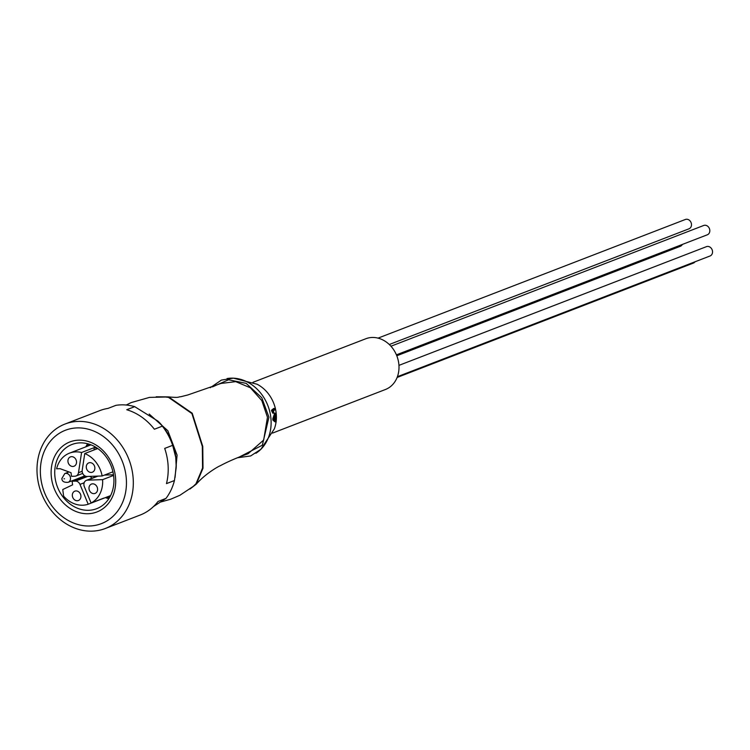 <?xml version="1.0" encoding="UTF-8"?>
<svg xmlns="http://www.w3.org/2000/svg" width="750" height="750" viewBox="0 0 750 750"><rect width="100%" height="100%" fill="white"/><g stroke="black" fill="none" stroke-linecap="round" stroke-linejoin="round"><path stroke-width="1.12" d="M37.5 477.778A55.978 46.894 68.9 0 1 64.997 424.05A55.978 46.894 68.9 0 1 132.806 474.769A55.978 46.894 68.9 0 1 105.319 528.497A55.978 46.894 68.9 0 1 37.5 477.778M105.319 528.497L140.213 515.025A55.978 46.894 -111.1 0 0 158.025 501.469L165.984 498.394A55.978 46.894 -111.1 0 0 174.441 480.544L166.472 483.619A55.978 46.894 -111.1 0 0 167.7 461.297A55.978 46.894 -111.1 0 0 164.7 448.406L172.669 445.331A55.978 46.894 -111.1 0 0 162.356 426.159L154.388 429.234A55.978 46.894 -111.1 0 0 126.731 409.734L134.7 406.659A55.978 46.894 -111.1 0 0 115.931 405.338L107.972 408.412A55.978 46.894 -111.1 0 0 99.891 410.578L64.997 424.05M172.669 445.331L175.753 457.35L176.203 467.175A52.369 43.866 -111.1 0 0 175.781 457.087A52.369 43.866 -111.1 0 0 158.691 421.819L162.356 426.159M134.7 406.659L158.119 421.238M40.809 478.294A50.034 41.916 68.9 0 1 77.128 427.903A50.034 41.916 68.9 0 1 126 475.603A50.034 41.916 68.9 0 1 89.691 525.984A50.034 41.916 68.9 0 1 40.809 478.294M115.359 475.941A37.528 31.434 68.9 0 1 88.116 513.731A37.528 31.434 68.9 0 1 51.459 477.956A37.528 31.434 68.9 0 1 78.694 440.166A37.528 31.434 68.9 0 1 115.359 475.941M55.041 477.516A34.397 28.819 -111.1 0 0 96.712 508.678A34.397 28.819 -111.1 0 0 113.616 475.669A34.397 28.819 -111.1 0 0 71.934 444.497A34.397 28.819 -111.1 0 0 55.041 477.516M105.431 497.606A34.397 28.819 -111.1 0 0 108.816 498.722M176.184 467.662L174.441 480.544M165.984 498.394L153.497 506.541M87.591 443.747A34.397 28.819 -111.1 0 0 85.838 446.841M239.531 456.9L262.331 445.209L268.941 417.206L261.788 397.753L246.178 383.363L228.562 379.772L212.494 386.878M271.659 410.981L272.822 413.184L273.938 413.156L272.766 410.944L271.659 410.981A39.122 32.775 68.9 0 0 271.481 410.259L273.675 408.488L274.828 408.45A37.444 31.369 68.9 0 1 275.1 409.575L273.412 410.953L273.938 413.156M255.928 453.263A40.622 34.031 -111.1 0 0 260.85 449.316A40.622 34.031 -111.1 0 0 270.75 416.878A40.622 34.031 -111.1 0 0 233.381 378.169L257.053 384.216A32.841 27.506 68.9 0 1 276.094 412.462A32.841 27.506 68.9 0 1 276.206 420.863M273.984 420.047A40.416 33.853 -111.1 0 0 273.928 418.725L275.784 413.194L274.65 413.231L272.822 418.762A39.112 32.766 68.9 0 1 272.878 420.075L274.997 421.866L276.15 421.828L273.984 420.047L272.878 420.075M196.303 484.125C205.706 473.363 219.037 466.078 219.956 465.891C223.622 463.959 232.266 459.347 248.072 453.75L263.672 440.044L267.469 417.253L261.825 400.594L250.416 387.797L235.734 381.637L220.969 383.456L187.744 394.988L180.844 396.722C177.141 396.947 180.291 397.978 168.6 396.9L192.216 413.212L202.762 446.391L203.006 468.234L196.303 484.125L189.909 489.066M156.188 396.788L168.6 396.9M196.416 483.3L202.678 467.653L202.369 446.391L191.944 413.522L168.525 397.369L165.075 396.956M164.869 396.938L168.497 397.369L191.916 413.559L202.312 446.419L202.566 468.159L195.956 483.806L193.2 486.422L179.859 495.3L170.709 499.209L160.856 501.975M175.059 477.431L177.084 455.128L167.831 430.716L149.166 414.056M276.084 421.828A32.841 27.506 68.9 0 1 274.312 428.934L260.85 449.316L250.669 455.944L237.328 457.791M272.766 410.944A40.425 33.862 -111.1 0 0 272.597 410.222L271.481 410.259M272.597 410.222L274.828 408.45M252.928 382.331L365.794 338.756A27.206 22.791 68.9 0 1 398.756 363.412A27.206 22.791 68.9 0 1 385.387 389.522L272.522 433.097M275.784 413.194A37.444 31.369 68.9 0 1 275.887 413.934A37.444 31.369 68.9 0 1 275.963 414.581L275.466 416.184A38.428 32.194 68.9 0 1 275.634 420.047L276.216 420.534A37.444 31.369 68.9 0 1 276.15 421.828M273.928 418.725L272.822 418.762M274.716 419.381L275.4 419.887A38.756 32.466 -111.1 0 0 275.269 416.756L274.228 419.222L274.716 419.381M82.162 471.281L78.487 472.706A5.006 4.191 -111.1 0 1 76.041 475.988A5.006 4.191 -111.1 0 1 74.869 476.222L71.494 476.325L71.034 472.716L60.084 468.684L56.606 468.797A27.206 22.791 68.9 0 1 69.469 453.159A27.206 22.791 68.9 0 1 81.572 452.503L94.322 447.581L93.947 449.991M84.759 453.544L82.219 470.156A5.006 4.191 -111.1 0 0 82.2 471.684A5.006 4.191 -111.1 0 0 87.094 476.456L102.141 475.978A27.206 22.791 68.9 0 0 84.759 453.544L97.5 448.622A27.206 22.791 -111.1 0 0 94.322 447.581M102.141 475.978L112.922 471.816M113.578 475.416L102.609 479.653A27.206 22.791 68.9 0 1 91.097 503.006L103.838 498.084A27.206 22.791 -111.1 0 1 101.812 499.003L110.578 495.619M100.903 499.219L100.95 499.312A27.206 22.791 -111.1 0 0 101.812 499.003M100.95 499.312L88.2 504.234A27.206 22.791 68.9 0 1 63.6 496.106L62.756 489.525L72.591 484.847L72.122 481.228L75.497 481.125A5.006 4.191 68.9 0 1 79.978 484.387L84.159 482.775M86.316 467.691A5.006 4.191 68.9 0 1 88.772 462.881A5.006 4.191 68.9 0 1 94.828 467.419A5.006 4.191 68.9 0 1 92.372 472.219A5.006 4.191 68.9 0 1 86.316 467.691M78.487 472.706L81.572 452.503M67.969 461.691A5.006 4.191 68.9 0 1 70.434 456.891A5.006 4.191 68.9 0 1 76.491 461.419A5.006 4.191 68.9 0 1 74.034 466.228A5.006 4.191 68.9 0 1 67.969 461.691M72.366 495.975A5.006 4.191 68.9 0 1 74.822 491.166A5.006 4.191 68.9 0 1 80.888 495.703A5.006 4.191 68.9 0 1 78.422 500.503A5.006 4.191 68.9 0 1 72.366 495.975M88.2 504.234L79.978 484.387M102.609 479.653L87.562 480.131A5.006 4.191 -111.1 0 0 86.391 480.366A5.006 4.191 -111.1 0 0 83.934 485.166A5.006 4.191 -111.1 0 0 84.337 486.675L91.097 503.006M89.025 488.869A5.006 4.191 68.9 0 1 91.481 484.069A5.006 4.191 68.9 0 1 97.547 488.606A5.006 4.191 68.9 0 1 95.091 493.406A5.006 4.191 68.9 0 1 89.025 488.869M104.466 475.078L113.494 474.797M84.806 475.819L85.838 476.278M89.503 476.372A5.006 4.191 68.9 0 1 92.006 478.2M84.872 476.316L72.122 481.228M390.947 346.219L703.725 225.469A5.006 4.191 68.9 0 1 709.781 229.997A5.006 4.191 68.9 0 1 707.325 234.797L396.412 354.844M398.944 365.372L706.434 246.656A5.006 4.191 68.9 0 1 712.5 251.184A5.006 4.191 68.9 0 1 710.044 255.984L397.416 376.688M378.038 338.128L685.388 219.469A5.006 4.191 68.9 0 1 691.444 224.006A5.006 4.191 68.9 0 1 688.987 228.806L389.288 344.513M695.044 261.778A5.006 4.191 68.9 0 1 693.375 263.091L397.116 377.466M682.359 244.444A5.006 4.191 68.9 0 1 680.363 246.291L396.788 355.772M210.244 387.731L221.391 380.091L233.381 378.169A40.622 34.031 -111.1 0 0 227.081 378.544M68.953 471.947L64.791 473.559A4.688 3.928 68.9 0 1 70.472 477.806A4.688 3.928 68.9 0 1 68.166 482.306L84.816 475.884M64.519 478.781L63.984 478.8L64.519 478.781M87.562 480.131L97.978 476.109M87.647 476.438L75.497 481.125M165.694 397.013L149.512 397.397L131.137 402.6L126.244 405.028M109.444 497.719L107.006 496.997M88.734 444.066L87.403 446.241M69.469 453.159L90.975 444.853M64.791 473.559L61.866 478.5C61.922 481.359 64.022 482.625 68.166 482.306M76.041 475.988L82.706 473.409M86.391 480.366L97.369 476.128"/></g></svg>
